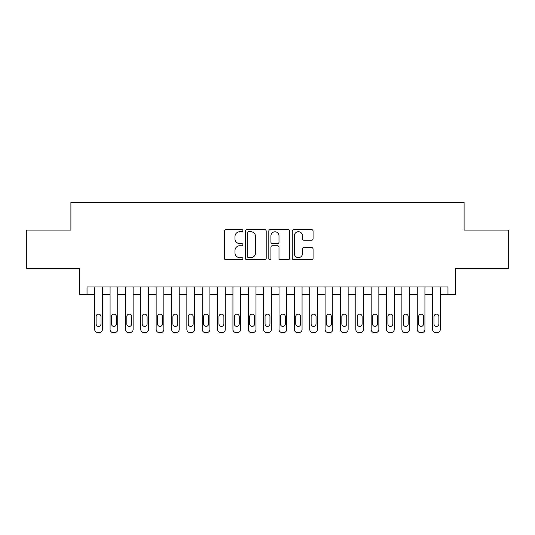 <?xml version="1.0" encoding="UTF-8"?>
<svg xmlns="http://www.w3.org/2000/svg" width="535" height="535" viewBox="0 0 535 535"><rect width="100%" height="100%" fill="white"/><g stroke="black" fill="none" stroke-linecap="round" stroke-linejoin="round"><path stroke-width="0.8" d="M242.923 230.672A1.057 1.057 0 0 0 241.873 229.615L225.85 229.615A1.505 1.505 0 0 0 224.346 231.127L224.346 258.258A1.505 1.505 0 0 0 225.85 259.769L241.873 259.769A1.057 1.057 0 0 0 242.923 258.713A1.057 1.057 0 0 0 241.873 257.656L239.8 257.656A4.822 4.822 0 0 1 234.972 252.834L234.972 250.574A4.822 4.822 0 0 1 239.8 245.746L241.873 245.746A1.057 1.057 0 0 0 242.923 244.689A1.057 1.057 0 0 0 241.873 243.639L239.8 243.639A4.822 4.822 0 0 1 234.972 238.811L234.972 236.55A4.822 4.822 0 0 1 239.8 231.729L241.873 231.729A1.057 1.057 0 0 0 242.923 230.672M311.557 240.242A1.505 1.505 0 0 0 313.069 238.737L313.069 231.127A1.505 1.505 0 0 0 311.557 229.615L293.768 229.615A1.505 1.505 0 0 0 292.264 231.127L292.264 258.258A1.505 1.505 0 0 0 293.768 259.769L311.557 259.769A1.505 1.505 0 0 0 313.069 258.258L313.069 249.063A1.505 1.505 0 0 0 311.557 247.558L303.947 247.558A1.505 1.505 0 0 0 302.435 249.063L302.435 253.623A4.033 4.033 0 0 1 298.403 257.656A4.033 4.033 0 0 1 294.37 253.623L294.37 235.761A4.033 4.033 0 0 1 298.403 231.729A4.033 4.033 0 0 1 302.435 235.761L302.435 238.737A1.505 1.505 0 0 0 303.947 240.242L311.557 240.242M87.031 294.611L87.031 286.927L447.969 286.927L447.969 294.611L455.646 294.611L455.646 268.496L508.25 268.496L508.25 230.103L464.092 230.103L464.092 202.457L70.908 202.457L70.908 230.103L26.75 230.103L26.75 268.496L79.354 268.496L79.354 294.611L94.715 294.611L94.715 329.473A3.07 3.07 89.7 0 0 97.785 332.543L99.323 332.543A3.07 3.07 89.7 0 0 102.392 329.473L102.392 286.927M266.183 231.127A1.505 1.505 0 0 0 264.671 229.615L246.882 229.615A1.505 1.505 0 0 0 245.378 231.127L245.378 258.258A1.505 1.505 0 0 0 246.882 259.769L264.671 259.769A1.505 1.505 0 0 0 266.183 258.258L266.183 231.127M270.329 229.615L288.118 229.615A1.505 1.505 0 0 1 289.622 231.127L289.622 258.258A1.505 1.505 0 0 1 288.118 259.769L280.5 259.769A1.505 1.505 0 0 1 278.996 258.258L278.996 247.257A1.505 1.505 0 0 0 277.484 245.746L272.435 245.746A1.505 1.505 0 0 0 270.931 247.257L270.931 258.713A1.057 1.057 0 0 1 269.874 259.769A1.057 1.057 0 0 1 268.817 258.713L268.817 231.127A1.505 1.505 0 0 1 270.329 229.615M102.392 294.611L110.07 294.611L110.07 329.473A3.07 3.07 89.7 0 0 113.146 332.543L114.677 332.543A3.07 3.07 89.7 0 0 117.754 329.473L117.754 286.927M117.754 294.611L125.431 294.611L125.431 329.473A3.07 3.07 89.7 0 0 128.5 332.543L130.038 332.543A3.07 3.07 89.7 0 0 133.108 329.473L133.108 286.927M133.108 294.611L140.792 294.611L140.792 329.473A3.07 3.07 89.7 0 0 143.862 332.543L145.4 332.543A3.07 3.07 89.7 0 0 148.469 329.473L148.469 286.927M148.469 294.611L156.146 294.611L156.146 329.473A3.07 3.07 89.7 0 0 159.223 332.543L160.754 332.543A3.07 3.07 89.7 0 0 163.83 329.473L163.83 286.927M163.83 294.611L171.508 294.611L171.508 329.473A3.07 3.07 89.7 0 0 174.577 332.543L176.115 332.543A3.07 3.07 89.7 0 0 179.185 329.473L179.185 286.927M179.185 294.611L186.869 294.611L186.869 329.473A3.07 3.07 89.7 0 0 189.938 332.543L191.476 332.543A3.07 3.07 89.7 0 0 194.546 329.473L194.546 286.927M194.546 294.611L202.223 294.611L202.223 329.473A3.07 3.07 89.7 0 0 205.3 332.543L206.831 332.543A3.07 3.07 89.7 0 0 209.907 329.473L209.907 286.927M209.907 294.611L217.584 294.611L217.584 329.473A3.07 3.07 89.7 0 0 220.654 332.543L222.192 332.543A3.07 3.07 89.7 0 0 225.262 329.473L225.262 286.927M225.262 294.611L232.946 294.611L232.946 329.473A3.07 3.07 89.7 0 0 236.015 332.543L237.553 332.543A3.07 3.07 89.7 0 0 240.623 329.473L240.623 286.927M240.623 294.611L248.3 294.611L248.3 329.473A3.07 3.07 89.7 0 0 251.376 332.543L252.908 332.543A3.07 3.07 89.7 0 0 255.984 329.473L255.984 286.927M255.984 294.611L263.661 294.611L263.661 329.473A3.07 3.07 89.7 0 0 266.731 332.543L268.269 332.543A3.07 3.07 89.7 0 0 271.339 329.473L271.339 286.927M271.339 294.611L279.016 294.611L279.016 329.473A3.07 3.07 89.7 0 0 282.092 332.543L283.624 332.543A3.07 3.07 89.7 0 0 286.7 329.473L286.7 286.927M286.7 294.611L294.377 294.611L294.377 329.473A3.07 3.07 89.7 0 0 297.447 332.543L298.985 332.543A3.07 3.07 89.7 0 0 302.054 329.473L302.054 286.927M302.054 294.611L309.738 294.611L309.738 329.473A3.07 3.07 89.7 0 0 312.808 332.543L314.346 332.543A3.07 3.07 89.7 0 0 317.415 329.473L317.415 286.927M317.415 294.611L325.093 294.611L325.093 329.473A3.07 3.07 89.7 0 0 328.169 332.543L329.7 332.543A3.07 3.07 89.7 0 0 332.777 329.473L332.777 286.927M332.777 294.611L340.454 294.611L340.454 329.473A3.07 3.07 89.7 0 0 343.523 332.543L345.062 332.543A3.07 3.07 89.7 0 0 348.131 329.473L348.131 286.927M348.131 294.611L355.815 294.611L355.815 329.473A3.07 3.07 89.7 0 0 358.885 332.543L360.423 332.543A3.07 3.07 89.7 0 0 363.492 329.473L363.492 286.927M363.492 294.611L371.17 294.611L371.17 329.473A3.07 3.07 89.7 0 0 374.246 332.543L375.777 332.543A3.07 3.07 89.7 0 0 378.854 329.473L378.854 286.927M378.854 294.611L386.531 294.611L386.531 329.473A3.07 3.07 89.7 0 0 389.6 332.543L391.138 332.543A3.07 3.07 89.7 0 0 394.208 329.473L394.208 286.927M394.208 294.611L401.892 294.611L401.892 329.473A3.07 3.07 89.7 0 0 404.962 332.543L406.5 332.543A3.07 3.07 89.7 0 0 409.569 329.473L409.569 286.927M409.569 294.611L417.246 294.611L417.246 329.473A3.07 3.07 89.7 0 0 420.323 332.543L421.854 332.543A3.07 3.07 89.7 0 0 424.93 329.473L424.93 286.927M424.93 294.611L432.608 294.611L432.608 329.473A3.07 3.07 89.7 0 0 435.677 332.543L437.215 332.543A3.07 3.07 89.7 0 0 440.285 329.473L440.285 286.927M440.285 294.611L447.969 294.611M248.541 231.729A1.057 1.057 0 0 0 247.484 232.785L247.484 256.599A1.057 1.057 0 0 0 248.541 257.656L250.728 257.656A4.822 4.822 0 0 0 255.549 252.834L255.549 236.55A4.822 4.822 0 0 0 250.728 231.729L248.541 231.729M278.996 235.835A4.033 4.033 0 0 0 274.963 231.802A4.033 4.033 0 0 0 270.931 235.835L270.931 242.128A1.505 1.505 0 0 0 272.435 243.639L277.484 243.639A1.505 1.505 0 0 0 278.996 242.128L278.996 235.835M96.093 323.942A2.454 2.454 90.3 0 0 98.554 326.403A2.454 2.454 90.3 0 0 101.008 323.942A2.454 2.454 -90.3 0 1 98.554 326.403A2.454 2.454 -90.3 0 1 96.093 323.942L96.093 316.573A2.454 2.454 -90.3 0 1 98.554 314.112A2.454 2.454 -90.3 0 1 101.008 316.573A2.454 2.454 90.3 0 0 98.554 314.112A2.454 2.454 90.3 0 0 96.093 316.573M94.715 286.927L94.715 329.473M101.008 316.573L101.008 323.942M111.454 323.942A2.454 2.454 90.3 0 0 113.908 326.403A2.454 2.454 90.3 0 0 116.369 323.942A2.454 2.454 -90.3 0 1 113.908 326.403A2.454 2.454 -90.3 0 1 111.454 323.942L111.454 316.573A2.454 2.454 -90.3 0 1 113.908 314.112A2.454 2.454 -90.3 0 1 116.369 316.573A2.454 2.454 90.3 0 0 113.908 314.112A2.454 2.454 90.3 0 0 111.454 316.573M126.815 323.942A2.454 2.454 90.3 0 0 129.269 326.403A2.454 2.454 90.3 0 0 131.73 323.942A2.454 2.454 -90.3 0 1 129.269 326.403A2.454 2.454 -90.3 0 1 126.815 323.942L126.815 316.573A2.454 2.454 -90.3 0 1 129.269 314.112A2.454 2.454 -90.3 0 1 131.73 316.573A2.454 2.454 90.3 0 0 129.269 314.112A2.454 2.454 90.3 0 0 126.815 316.573M142.17 323.942A2.454 2.454 90.3 0 0 144.631 326.403A2.454 2.454 90.3 0 0 147.085 323.942A2.454 2.454 -90.3 0 1 144.631 326.403A2.454 2.454 -90.3 0 1 142.17 323.942L142.17 316.573A2.454 2.454 -90.3 0 1 144.631 314.112A2.454 2.454 -90.3 0 1 147.085 316.573A2.454 2.454 90.3 0 0 144.631 314.112A2.454 2.454 90.3 0 0 142.17 316.573M157.531 323.942A2.454 2.454 90.3 0 0 159.985 326.403A2.454 2.454 90.3 0 0 162.446 323.942A2.454 2.454 -90.3 0 1 159.985 326.403A2.454 2.454 -90.3 0 1 157.531 323.942L157.531 316.573A2.454 2.454 -90.3 0 1 159.985 314.112A2.454 2.454 -90.3 0 1 162.446 316.573A2.454 2.454 90.3 0 0 159.985 314.112A2.454 2.454 90.3 0 0 157.531 316.573M110.07 286.927L110.07 329.473M116.369 316.573L116.369 323.942M125.431 286.927L125.431 329.473M131.73 316.573L131.73 323.942M140.792 286.927L140.792 329.473M147.085 316.573L147.085 323.942M156.146 286.927L156.146 329.473M162.446 316.573L162.446 323.942M172.892 323.942A2.454 2.454 90.3 0 0 175.346 326.403A2.454 2.454 90.3 0 0 177.807 323.942A2.454 2.454 -90.3 0 1 175.346 326.403A2.454 2.454 -90.3 0 1 172.892 323.942L172.892 316.573A2.454 2.454 -90.3 0 1 175.346 314.112A2.454 2.454 -90.3 0 1 177.807 316.573A2.454 2.454 90.3 0 0 175.346 314.112A2.454 2.454 90.3 0 0 172.892 316.573M171.508 286.927L171.508 329.473M177.807 316.573L177.807 323.942M188.246 323.942A2.454 2.454 90.3 0 0 190.707 326.403A2.454 2.454 90.3 0 0 193.162 323.942A2.454 2.454 -90.3 0 1 190.707 326.403A2.454 2.454 -90.3 0 1 188.246 323.942L188.246 316.573A2.454 2.454 -90.3 0 1 190.707 314.112A2.454 2.454 -90.3 0 1 193.162 316.573A2.454 2.454 90.3 0 0 190.707 314.112A2.454 2.454 90.3 0 0 188.246 316.573M203.608 323.942A2.454 2.454 90.3 0 0 206.062 326.403A2.454 2.454 90.3 0 0 208.523 323.942A2.454 2.454 -90.3 0 1 206.062 326.403A2.454 2.454 -90.3 0 1 203.608 323.942L203.608 316.573A2.454 2.454 -90.3 0 1 206.062 314.112A2.454 2.454 -90.3 0 1 208.523 316.573A2.454 2.454 90.3 0 0 206.062 314.112A2.454 2.454 90.3 0 0 203.608 316.573M218.969 323.942A2.454 2.454 90.3 0 0 221.423 326.403A2.454 2.454 90.3 0 0 223.884 323.942A2.454 2.454 -90.3 0 1 221.423 326.403A2.454 2.454 -90.3 0 1 218.969 323.942L218.969 316.573A2.454 2.454 -90.3 0 1 221.423 314.112A2.454 2.454 -90.3 0 1 223.884 316.573A2.454 2.454 90.3 0 0 221.423 314.112A2.454 2.454 90.3 0 0 218.969 316.573M234.323 323.942A2.454 2.454 90.3 0 0 236.784 326.403A2.454 2.454 90.3 0 0 239.239 323.942A2.454 2.454 -90.3 0 1 236.784 326.403A2.454 2.454 -90.3 0 1 234.323 323.942L234.323 316.573A2.454 2.454 -90.3 0 1 236.784 314.112A2.454 2.454 -90.3 0 1 239.239 316.573A2.454 2.454 90.3 0 0 236.784 314.112A2.454 2.454 90.3 0 0 234.323 316.573M249.684 323.942A2.454 2.454 90.3 0 0 252.139 326.403A2.454 2.454 90.3 0 0 254.6 323.942A2.454 2.454 -90.3 0 1 252.139 326.403A2.454 2.454 -90.3 0 1 249.684 323.942L249.684 316.573A2.454 2.454 -90.3 0 1 252.139 314.112A2.454 2.454 -90.3 0 1 254.6 316.573A2.454 2.454 90.3 0 0 252.139 314.112A2.454 2.454 90.3 0 0 249.684 316.573M186.869 286.927L186.869 329.473M193.162 316.573L193.162 323.942M202.223 286.927L202.223 329.473M208.523 316.573L208.523 323.942M217.584 286.927L217.584 329.473M223.884 316.573L223.884 323.942M232.946 286.927L232.946 329.473M239.239 316.573L239.239 323.942M248.3 286.927L248.3 329.473M254.6 316.573L254.6 323.942M265.046 323.942A2.454 2.454 90.3 0 0 267.5 326.403A2.454 2.454 90.3 0 0 269.954 323.942A2.454 2.454 -90.3 0 1 267.5 326.403A2.454 2.454 -90.3 0 1 265.046 323.942L265.046 316.573A2.454 2.454 -90.3 0 1 267.5 314.112A2.454 2.454 -90.3 0 1 269.954 316.573A2.454 2.454 90.3 0 0 267.5 314.112A2.454 2.454 90.3 0 0 265.046 316.573M263.661 286.927L263.661 329.473M269.954 316.573L269.954 323.942M280.4 323.942A2.454 2.454 90.3 0 0 282.861 326.403A2.454 2.454 90.3 0 0 285.315 323.942A2.454 2.454 -90.3 0 1 282.861 326.403A2.454 2.454 -90.3 0 1 280.4 323.942L280.4 316.573A2.454 2.454 -90.3 0 1 282.861 314.112A2.454 2.454 -90.3 0 1 285.315 316.573A2.454 2.454 90.3 0 0 282.861 314.112A2.454 2.454 90.3 0 0 280.4 316.573M279.016 286.927L279.016 329.473M285.315 316.573L285.315 323.942M295.761 323.942A2.454 2.454 90.3 0 0 298.216 326.403A2.454 2.454 90.3 0 0 300.677 323.942A2.454 2.454 -90.3 0 1 298.216 326.403A2.454 2.454 -90.3 0 1 295.761 323.942L295.761 316.573A2.454 2.454 -90.3 0 1 298.216 314.112A2.454 2.454 -90.3 0 1 300.677 316.573A2.454 2.454 90.3 0 0 298.216 314.112A2.454 2.454 90.3 0 0 295.761 316.573M294.377 286.927L294.377 329.473M300.677 316.573L300.677 323.942M311.116 323.942A2.454 2.454 90.3 0 0 313.577 326.403A2.454 2.454 90.3 0 0 316.031 323.942A2.454 2.454 -90.3 0 1 313.577 326.403A2.454 2.454 -90.3 0 1 311.116 323.942L311.116 316.573A2.454 2.454 -90.3 0 1 313.577 314.112A2.454 2.454 -90.3 0 1 316.031 316.573A2.454 2.454 90.3 0 0 313.577 314.112A2.454 2.454 90.3 0 0 311.116 316.573M309.738 286.927L309.738 329.473M316.031 316.573L316.031 323.942M326.477 323.942A2.454 2.454 90.3 0 0 328.938 326.403A2.454 2.454 90.3 0 0 331.392 323.942A2.454 2.454 -90.3 0 1 328.938 326.403A2.454 2.454 -90.3 0 1 326.477 323.942L326.477 316.573A2.454 2.454 -90.3 0 1 328.938 314.112A2.454 2.454 -90.3 0 1 331.392 316.573A2.454 2.454 90.3 0 0 328.938 314.112A2.454 2.454 90.3 0 0 326.477 316.573M325.093 286.927L325.093 329.473M331.392 316.573L331.392 323.942M341.838 323.942A2.454 2.454 90.3 0 0 344.293 326.403A2.454 2.454 90.3 0 0 346.754 323.942A2.454 2.454 -90.3 0 1 344.293 326.403A2.454 2.454 -90.3 0 1 341.838 323.942L341.838 316.573A2.454 2.454 -90.3 0 1 344.293 314.112A2.454 2.454 -90.3 0 1 346.754 316.573A2.454 2.454 90.3 0 0 344.293 314.112A2.454 2.454 90.3 0 0 341.838 316.573M340.454 286.927L340.454 329.473M346.754 316.573L346.754 323.942M357.193 323.942A2.454 2.454 90.3 0 0 359.654 326.403A2.454 2.454 90.3 0 0 362.108 323.942A2.454 2.454 -90.3 0 1 359.654 326.403A2.454 2.454 -90.3 0 1 357.193 323.942L357.193 316.573A2.454 2.454 -90.3 0 1 359.654 314.112A2.454 2.454 -90.3 0 1 362.108 316.573A2.454 2.454 90.3 0 0 359.654 314.112A2.454 2.454 90.3 0 0 357.193 316.573M372.554 323.942A2.454 2.454 90.3 0 0 375.015 326.403A2.454 2.454 90.3 0 0 377.469 323.942A2.454 2.454 -90.3 0 1 375.015 326.403A2.454 2.454 -90.3 0 1 372.554 323.942L372.554 316.573A2.454 2.454 -90.3 0 1 375.015 314.112A2.454 2.454 -90.3 0 1 377.469 316.573A2.454 2.454 90.3 0 0 375.015 314.112A2.454 2.454 90.3 0 0 372.554 316.573M387.915 323.942A2.454 2.454 90.3 0 0 390.369 326.403A2.454 2.454 90.3 0 0 392.83 323.942A2.454 2.454 -90.3 0 1 390.369 326.403A2.454 2.454 -90.3 0 1 387.915 323.942L387.915 316.573A2.454 2.454 -90.3 0 1 390.369 314.112A2.454 2.454 -90.3 0 1 392.83 316.573A2.454 2.454 90.3 0 0 390.369 314.112A2.454 2.454 90.3 0 0 387.915 316.573M403.27 323.942A2.454 2.454 90.3 0 0 405.731 326.403A2.454 2.454 90.3 0 0 408.185 323.942A2.454 2.454 -90.3 0 1 405.731 326.403A2.454 2.454 -90.3 0 1 403.27 323.942L403.27 316.573A2.454 2.454 -90.3 0 1 405.731 314.112A2.454 2.454 -90.3 0 1 408.185 316.573A2.454 2.454 90.3 0 0 405.731 314.112A2.454 2.454 90.3 0 0 403.27 316.573M418.631 323.942A2.454 2.454 90.3 0 0 421.092 326.403A2.454 2.454 90.3 0 0 423.546 323.942A2.454 2.454 -90.3 0 1 421.092 326.403A2.454 2.454 -90.3 0 1 418.631 323.942L418.631 316.573A2.454 2.454 -90.3 0 1 421.092 314.112A2.454 2.454 -90.3 0 1 423.546 316.573A2.454 2.454 90.3 0 0 421.092 314.112A2.454 2.454 90.3 0 0 418.631 316.573M433.992 323.942A2.454 2.454 90.3 0 0 436.446 326.403A2.454 2.454 90.3 0 0 438.907 323.942A2.454 2.454 -90.3 0 1 436.446 326.403A2.454 2.454 -90.3 0 1 433.992 323.942L433.992 316.573A2.454 2.454 -90.3 0 1 436.446 314.112A2.454 2.454 -90.3 0 1 438.907 316.573A2.454 2.454 90.3 0 0 436.446 314.112A2.454 2.454 90.3 0 0 433.992 316.573M355.815 286.927L355.815 329.473M362.108 316.573L362.108 323.942M371.17 286.927L371.17 329.473M377.469 316.573L377.469 323.942M386.531 286.927L386.531 329.473M392.83 316.573L392.83 323.942M401.892 286.927L401.892 329.473M408.185 316.573L408.185 323.942M417.246 286.927L417.246 329.473M423.546 316.573L423.546 323.942M432.608 286.927L432.608 329.473M438.907 316.573L438.907 323.942"/></g></svg>
